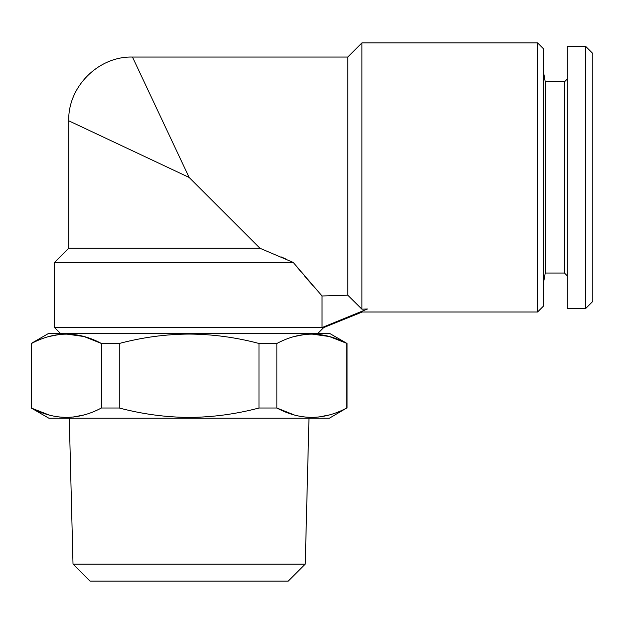 <?xml version="1.0" encoding="UTF-8"?>
<svg xmlns="http://www.w3.org/2000/svg" width="624" height="624" viewBox="0 0 624 624"><rect width="100%" height="100%" fill="white"/><g stroke="black" fill="none" stroke-linecap="round" stroke-linejoin="round"><path stroke-width="0.94" d="M83.795 127.873L68.734 120.783L68.734 248.258L259.951 248.258L189.127 177.442L68.734 120.783L189.127 177.442L132.475 57.049L189.127 177.442M96.486 133.856L111.228 140.782M543.223 284.489L545.243 273.047L545.243 81.838L543.223 70.395M60.239 333.247L54.569 327.577L322.031 327.577L367.442 309.005L361.928 309.184L347.763 295.183L322.031 295.979L293.21 262.423L259.951 248.258M318.022 333.247L323.684 327.577L322.031 327.577L322.031 295.979M567.302 308.459L567.302 46.426L585.718 46.426L585.718 308.459L567.302 308.459M543.223 177.442L543.223 48.547L537.56 42.884L537.56 312L543.223 306.337L543.223 177.442M545.243 273.047L564.47 273.047L564.47 81.838L567.302 79.006M66.464 334.066L84.014 336.539L101.392 343.465C78.226 331.032 54.935 331.032 31.535 343.465L31.535 408.01C54.709 420.443 77.992 420.443 101.392 408.01L101.392 343.465L119.278 343.465L119.278 408.01C142.646 414.157 165.929 417.292 189.127 417.409C212.573 417.261 235.856 414.125 258.983 408.01L258.983 343.465C235.856 337.35 212.573 334.214 189.127 334.066C165.929 334.183 142.646 337.319 119.278 343.465M281.112 256.885L286.588 259.342M68.734 248.258L54.569 262.423L293.21 262.423M347.763 295.183L347.763 57.049L361.928 42.884L537.56 42.884M361.928 309.184L361.928 42.884M294.2 414.929L276.861 408.01C300.035 420.443 323.318 420.443 346.718 408.01L329.347 418.228L48.906 418.228L31.2 408.01L31.535 343.465M119.278 408.01L101.392 408.01M48.867 414.929L31.2 408.01M84.061 414.929L73.32 417.027M66.464 417.409L59.608 417.027M329.386 414.929L318.646 417.027M311.789 417.409L304.933 417.027M346.718 408.01L346.718 343.465C323.552 331.032 300.269 331.032 276.861 343.465L276.861 408.01L258.983 408.01M585.718 308.459L592.8 301.376L592.8 53.508L585.718 46.426M297.336 267.431L301.15 271.986M304.294 275.699L313.108 285.886M152.467 99.544L132.475 57.049L347.763 57.049M347.053 408.01L347.053 343.465L329.339 336.539L311.789 334.066M305.237 564.119L73.016 564.119L90.012 581.116L288.241 581.116L305.237 564.119L308.981 418.228M367.442 309.005C360.539 312.975 360.539 312.975 367.442 309.005M276.861 343.465L258.983 343.465M48.867 336.547L59.608 334.448M347.053 343.465L329.347 333.247L48.906 333.247L31.2 343.465M294.2 336.547L304.933 334.448M564.47 273.047L567.302 275.878M54.569 262.423L54.569 327.577M73.016 564.119L69.272 418.228M323.684 327.577L362.248 312L537.56 312M545.243 81.838L564.47 81.838M68.734 120.783C67.813 86.783 98.459 56.129 132.475 57.049"/></g></svg>
